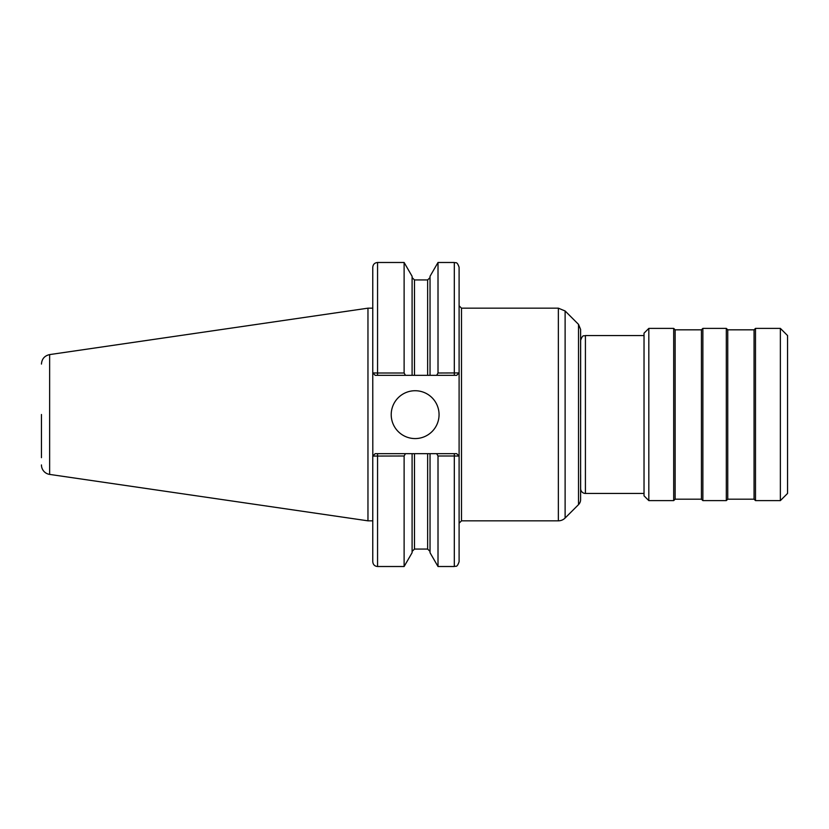 <?xml version="1.0" encoding="UTF-8"?>
<svg xmlns="http://www.w3.org/2000/svg" width="829" height="829" viewBox="0 0 829 829"><rect width="100%" height="100%" fill="white"/><g stroke="black" fill="none" stroke-linecap="round" stroke-linejoin="round"><path stroke-width="1.24" d="M459.059 372.926L438.013 373.009L436.676 375.319L456.706 375.319L459.1 372.926L459.1 561.73C456.82 568.269 455.732 565.596 454.313 566.518L454.313 455.991L459.1 456.074L456.706 453.681L436.676 453.681L438.013 455.991L438.013 566.518L454.313 566.518M459.1 353.745L459.1 267.27L459.1 372.926L456.706 375.319M412.096 375.319L412.096 276.295L404.117 262.482L404.117 373.009L377.558 373.009L377.558 262.482C374.646 262.772 373.05 264.368 372.77 267.27L372.77 372.926L375.164 375.319L430.033 375.319L430.033 276.295L438.013 262.482L438.013 373.009M430.033 375.319L436.676 375.319M405.454 375.319L404.117 373.009M436.676 453.681L375.164 453.681L372.812 456.074L372.77 372.926L377.558 373.009L377.558 375.319M375.164 453.681L372.77 456.074L372.77 561.73L372.77 456.074L404.117 455.991L404.117 566.518L377.558 566.518C374.646 566.228 373.05 564.632 372.77 561.73M412.096 453.681L412.096 552.705L404.117 566.518M404.117 455.991L405.454 453.681M430.033 453.681L430.033 552.705L438.013 566.518M438.013 455.991L454.313 455.991L454.313 453.681M459.059 456.074L456.706 453.681M375.164 375.319L372.77 372.926M391.215 414.645A23.917 23.917 0 0 1 415.132 390.728A23.917 23.917 0 0 1 439.059 414.645A23.917 23.917 0 0 1 415.132 438.572A23.917 23.917 0 0 1 391.215 414.645M578.518 324.367L580.611 329.445L580.611 499.555A7.181 7.181 0 0 1 578.518 504.633L578.518 324.367L565.119 310.979L565.119 518.021A9.565 9.565 0 0 1 558.352 520.83L558.352 308.17L461.494 308.17L461.494 520.83L459.1 523.213M41.45 414.5L41.45 457.681M41.45 364.066C41.844 358.884 44.569 355.734 49.636 354.594L49.636 474.406A9.565 9.565 0 0 1 41.45 464.934M49.636 354.594L367.962 308.17L367.962 520.83L372.77 520.83M787.55 414.5L787.55 493.442L780.369 500.612L780.369 328.388L787.55 335.558L787.55 414.5M754.058 329.818L754.058 499.182L727.748 499.182L727.748 329.818L754.058 329.818L755.499 328.388L755.499 500.612L780.369 500.612M727.748 329.818L726.318 328.388L726.318 500.612L727.748 499.182M701.438 329.818L701.438 499.182L675.127 499.182L675.127 329.818L701.438 329.818L702.868 328.388L702.868 500.612L726.318 500.612M675.127 329.818L673.687 328.388L673.687 500.612L675.127 499.182M648.817 500.612L644.029 495.825L644.029 333.175L648.817 328.388L648.817 500.612L673.687 500.612M644.029 335.558L585.419 335.558L585.419 493.442A4.787 4.787 0 0 1 580.642 488.654L580.642 474.779A1.917 1.917 0 0 0 580.611 474.478M585.419 335.558C584.01 336.481 582.911 333.807 580.642 340.346L580.642 414.5M438.013 262.482L454.313 262.482L454.313 375.319M377.558 453.681L377.558 566.518M414.49 453.681L414.49 549.057L412.096 551.44M412.096 277.56L414.49 279.943L414.49 375.319M427.64 453.681L427.64 549.057L430.033 551.44M414.49 279.943L427.64 279.943L427.64 375.319M454.313 262.482C455.732 263.404 456.82 260.731 459.1 267.27M461.494 308.17L459.1 305.787M377.558 262.482L404.117 262.482M414.49 549.057L427.64 549.057M427.64 279.943L430.033 277.56M461.494 520.83L558.352 520.83M565.119 310.979L558.352 308.17M578.518 504.633L565.119 518.021M49.636 474.406L367.962 520.83M367.962 308.17L372.77 308.17M755.499 328.388L780.369 328.388M754.058 499.182L755.499 500.612M702.868 328.388L726.318 328.388M701.438 499.182L702.868 500.612M648.817 328.388L673.687 328.388M585.419 493.442L644.029 493.442"/></g></svg>
